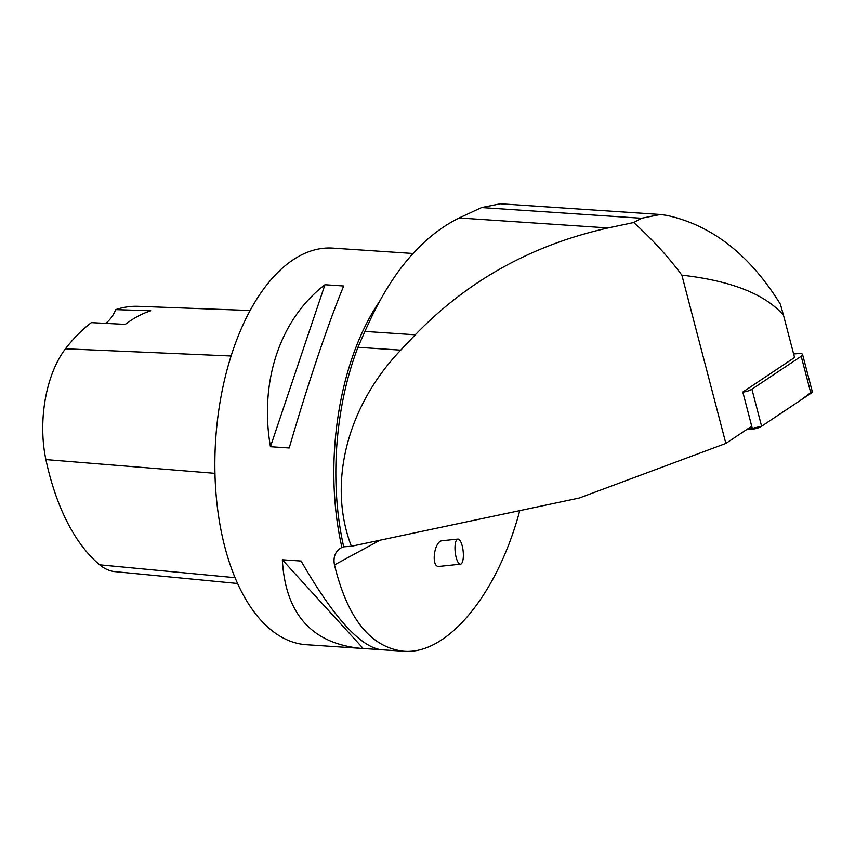 <?xml version="1.0" encoding="UTF-8"?>
<svg xmlns="http://www.w3.org/2000/svg" width="855" height="855" viewBox="0 0 855 855"><rect width="100%" height="100%" fill="white"/><g stroke="black" fill="none" stroke-linecap="round" stroke-linejoin="round"><path stroke-width="1.28" d="M725.863 443.435L579.22 498.038L351.394 546.27C327.38 483.866 346.831 406.542 400.728 350.155L415.252 334.786C467.749 280.515 532.034 244.893 608.097 227.943L633.683 222.524L641.549 218.26L660.381 214.487L666.75 215.375C711.937 225.175 749.824 254.811 780.423 304.273L783.479 315.196C765.001 294.12 731.132 280.771 681.873 275.16L725.863 443.435L751.705 426.185L742.824 392.082A7.513 2.212 -14.7 0 0 751.908 389.207L801.199 356.3A7.513 2.212 -14.7 0 0 802.567 354.472A7.513 2.212 -14.7 0 0 798.485 353.564L793.622 353.981M802.567 354.472L812.25 391.515A7.513 2.212 165.3 0 1 810.882 393.353L761.602 426.26A7.513 2.212 165.3 0 1 752.507 429.125L746.533 429.638L761.613 426.25L800.868 400.044L812.25 391.505M742.781 392.082L794.552 357.518L783.479 315.196M633.683 222.524C652.002 238.973 668.065 256.511 681.873 275.16M365.566 329.902L371.754 316.66C395.096 268.214 424.23 235.317 459.178 217.961L481.589 207.551L500.41 203.779L660.381 214.487M351.394 546.27L343.699 546.815L341.273 547.745M365.459 330.158L357.935 347.29A199.696 104.641 93.8 0 0 343.699 546.815M379.054 302.168A198.745 104.139 93.8 0 0 335.759 510.04A198.745 104.139 93.8 0 0 341.925 547.403C335.438 550.973 332.948 556.797 334.476 564.899L380.101 540.189M413.061 253.475L332.905 248.11A198.745 104.139 93.8 0 0 216.796 502.077A198.745 104.139 93.8 0 0 306.336 644.723L360.489 648.346C311.444 643.249 285.399 613.73 282.332 559.779L301.099 561.03C333.29 616.936 359.88 646.498 380.87 649.715L403.432 651.221C370.504 647.278 347.515 618.496 334.476 564.899M519.765 510.627C497.386 594.61 447.197 655.283 403.432 651.221M289.214 447.977L270.447 446.716C259.151 381.469 280.162 319.011 324.943 284.736L343.71 285.998C328.587 322.25 307.576 384.718 289.214 447.977M379.78 649.608L360.489 648.346M387.059 251.733L388.149 251.84M250.216 310.504L138.286 306.314A221.114 115.863 93.8 0 0 115.714 309.617L150.779 310.76A222.14 116.398 -86.2 0 0 125.3 324.376L91.378 322.634A221.114 115.863 93.8 0 0 65.472 348.797A88.621 46.437 93.8 0 0 45.892 459.595A221.114 115.863 93.8 0 0 99.682 564.834A88.621 46.437 93.8 0 0 115.051 571.653L237.551 583.495M105.411 323.361A37.855 19.836 93.8 0 0 115.714 309.617M324.943 284.736L270.447 446.716M282.332 559.779L363.183 648.496M457.874 539.077L442.313 540.702C433.934 540.969 430.696 567.902 439.224 566.405L460.492 564.182A12.622 4.008 -96 0 1 455.202 552.052A12.622 4.008 -96 0 1 457.874 539.077A12.622 4.008 -96 0 1 460.898 542.07A12.622 4.008 -96 0 1 462.747 548.312A12.622 4.008 -96 0 1 460.492 564.182M751.908 389.207L761.602 426.26M810.882 393.353L801.199 356.3M752.507 429.125L742.824 392.082M641.549 218.26L481.589 207.551M608.097 227.943L459.178 217.961M45.892 459.595L214.968 473.339M99.682 564.834L235.018 577.681M65.472 348.797L231.149 356.001M400.728 350.155L357.935 347.29M415.252 334.786L364.871 331.419"/></g></svg>
